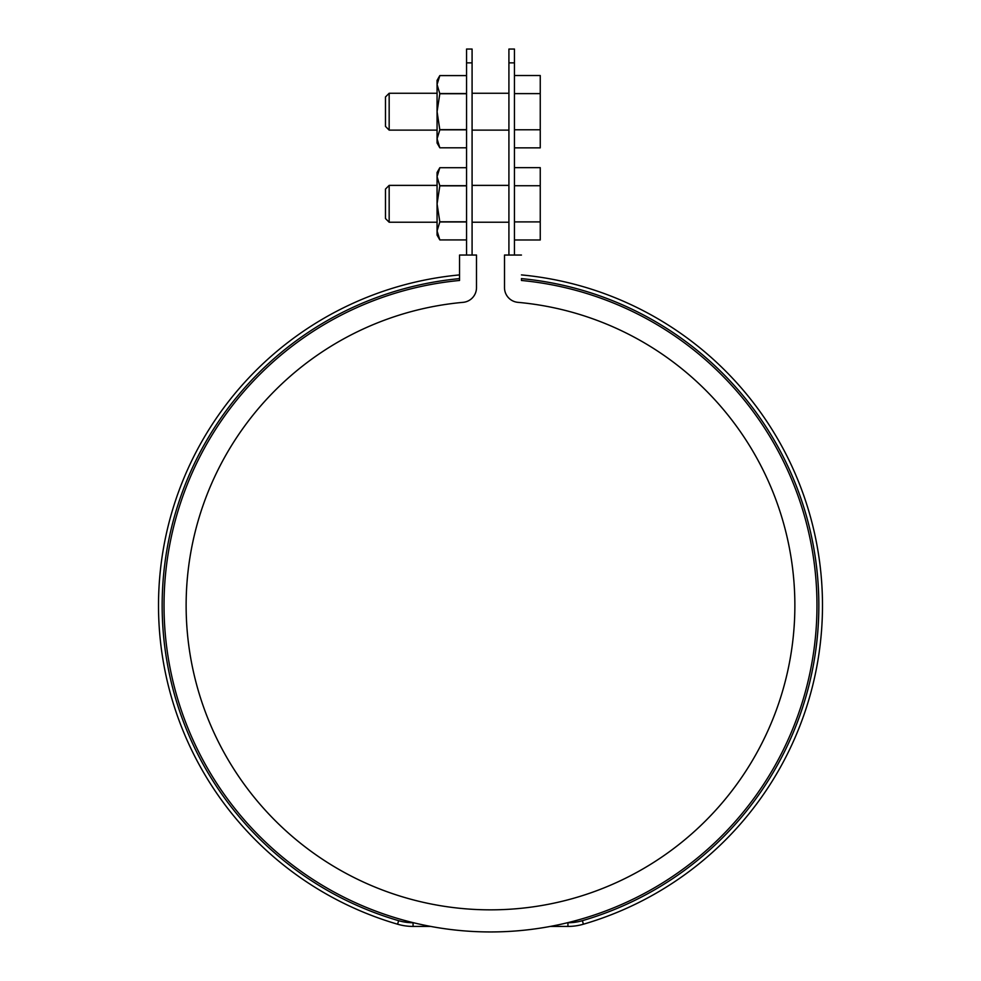 <?xml version="1.0" encoding="UTF-8"?>
<svg xmlns="http://www.w3.org/2000/svg" width="981" height="981" viewBox="0 0 981 981"><rect width="100%" height="100%" fill="white"/><g stroke="black" fill="none" stroke-linecap="round" stroke-linejoin="round"><path stroke-width="1.47" d="M466.551 62.87L472.082 62.87L472.082 49.05L466.551 49.05L466.551 255.048M472.082 62.87L472.082 255.048M514.449 62.87L514.449 49.05L508.918 49.05L508.918 62.87L514.449 62.87L514.449 255.048M508.918 62.87L508.918 255.048M521.451 255.048L504.504 255.048L504.504 287.666A14.74 14.74 0 0 0 517.919 302.344A304.368 304.368 0 0 1 749.398 765.511A304.368 304.368 0 0 1 231.602 765.511A304.368 304.368 0 0 1 463.081 302.344A14.74 14.74 0 0 0 476.496 287.666L476.496 255.048L459.549 255.048L459.549 280.468A326.477 326.477 0 0 0 213.073 777.577A326.477 326.477 0 0 0 767.927 777.577A326.477 326.477 0 0 0 521.451 280.468L521.451 278.616A328.316 328.316 0 0 1 582.371 920.681A51.588 51.588 0 0 1 567.938 922.741L567.509 922.741M459.549 255.048L459.549 278.616A328.316 328.316 0 0 0 398.629 920.681L397.599 924.212A332.007 332.007 0 0 1 459.549 274.913M430.684 926.42L413.062 926.42A55.267 55.267 0 0 1 397.599 924.212M521.451 274.913A332.007 332.007 0 0 1 583.401 924.212A55.267 55.267 0 0 1 567.938 926.42L550.316 926.42M413.492 922.741L413.062 922.741A51.588 51.588 0 0 1 398.629 920.681M514.449 239.977L540.249 239.977L540.249 167.653L514.449 167.653M437.072 185.384L389.163 185.384L389.163 222.233L437.072 222.233M389.163 185.384L385.484 189.075L385.484 218.555L389.163 222.233M540.249 221.902L514.449 221.902M540.249 185.728L514.449 185.728M514.449 147.861L540.249 147.861L540.249 75.525L514.449 75.525M437.072 93.269L389.163 93.269L389.163 130.117L437.072 130.117M389.163 93.269L385.484 96.947L385.484 126.426L389.163 130.117M540.249 129.774L514.449 129.774M540.249 93.612L514.449 93.612M439.831 239.928L437.072 230.94L437.072 235.133L439.831 239.928L466.551 239.928L439.831 239.928M437.072 231.099L437.82 235.501M439.831 221.951L437.072 203.815L439.831 185.838L437.072 176.69L439.831 167.702L437.072 172.497L437.072 230.94L439.831 221.951L466.551 221.951M439.831 221.792L466.551 221.792M439.831 185.838L466.551 185.838M439.831 185.679L466.551 185.679M439.831 167.702L466.551 167.702L439.831 167.702M439.831 147.8L437.072 138.812L437.072 143.018L439.831 147.8L466.551 147.8L439.831 147.8M437.072 138.983L437.82 143.385M439.831 129.835L437.072 111.687L439.831 93.722L437.072 84.562L439.831 75.586L437.072 80.368L437.072 138.812L439.831 129.835L466.551 129.835M439.831 129.664L466.551 129.664M439.831 93.722L466.551 93.722M439.831 93.551L466.551 93.551M439.831 75.586L466.551 75.586L439.831 75.586M567.938 926.42L567.938 922.741M583.401 924.212L582.371 920.681M413.062 922.741L413.062 926.42M508.918 185.384L472.082 185.384M508.918 222.233L472.082 222.233M508.918 93.269L472.082 93.269M508.918 130.117L472.082 130.117"/></g></svg>
